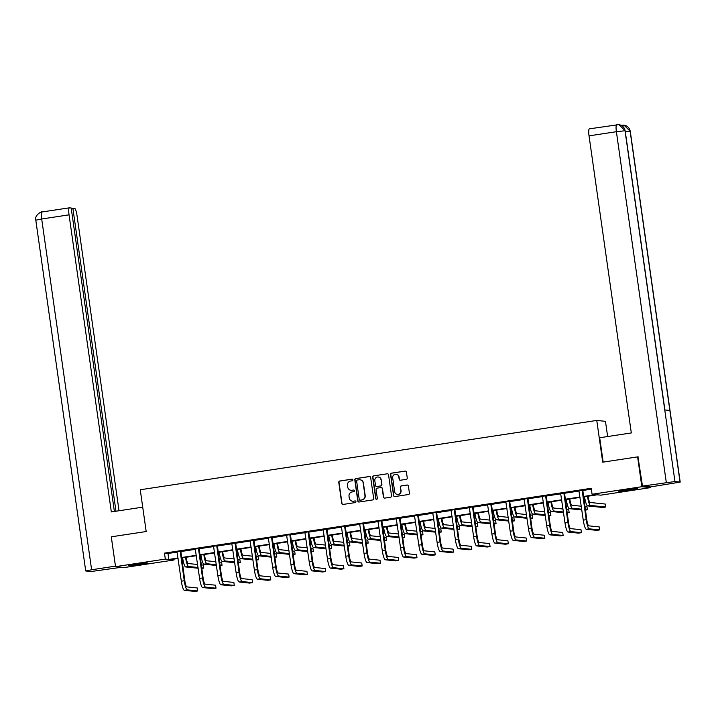 <?xml version="1.0" encoding="UTF-8"?>
<svg xmlns="http://www.w3.org/2000/svg" width="716" height="716" viewBox="0 0 716 716"><rect width="100%" height="100%" fill="white"/><g stroke="black" fill="none" stroke-linecap="round" stroke-linejoin="round"><path stroke-width="1.07" d="M352.89 479.854A0.832 0.814 -84.1 0 0 351.968 479.156L339.751 481.018A1.181 1.163 -84.1 0 0 338.766 482.36L341.774 503.438A1.181 1.163 -84.1 0 0 343.089 504.44L355.297 502.578A0.832 0.814 -84.1 0 0 355.27 500.94A0.832 0.814 -84.1 0 0 355.064 500.94L353.489 501.182A3.786 3.714 -84.1 0 1 349.274 497.996L349.023 496.242A3.786 3.714 -84.1 0 1 352.174 491.928L353.749 491.695A0.832 0.814 -84.1 0 0 353.722 490.048A0.832 0.814 -84.1 0 0 353.516 490.048L351.941 490.29A3.786 3.714 -84.1 0 1 347.725 487.104L347.475 485.35A3.786 3.714 -84.1 0 1 350.616 481.036L352.2 480.803A0.832 0.814 -84.1 0 0 352.89 479.854M352.29 479.174A0.832 0.814 -84.1 0 0 352.2 479.183L339.993 481.045A1.181 1.163 -84.1 0 0 339.008 482.387L342.006 503.464A1.181 1.163 -84.1 0 0 342.919 504.449M355.387 500.958A0.832 0.814 -84.1 0 0 355.306 500.967L353.489 501.182M353.838 490.066A0.832 0.814 -84.1 0 0 353.749 490.075L351.941 490.29M629.883 490.102A9.415 0.456 -8.1 0 1 618.731 491.239A9.415 0.456 -8.1 0 1 626.214 489.726A9.415 0.456 -8.1 0 1 637.365 488.589A9.415 0.456 -8.1 0 1 629.883 490.102M139.88 564.539A9.415 0.456 -8.1 0 1 128.728 565.676A9.415 0.456 -8.1 0 1 136.21 564.154A9.415 0.456 -8.1 0 1 147.362 563.018A9.415 0.456 -8.1 0 1 139.88 564.539M406.285 479.344A1.181 1.163 -84.1 0 0 407.261 478.002L406.42 472.086A1.181 1.163 -84.1 0 0 405.104 471.092L391.545 473.151A1.181 1.163 -84.1 0 0 390.56 474.493L393.558 495.579A1.181 1.163 -84.1 0 0 394.874 496.573L408.442 494.514A1.181 1.163 -84.1 0 0 409.427 493.163L408.406 486.021A1.181 1.163 -84.1 0 0 407.091 485.027L401.282 485.904A1.181 1.163 -84.1 0 0 400.298 487.256L400.808 490.791A3.168 3.106 -84.1 0 1 397.407 494.416A3.168 3.106 -84.1 0 1 394.659 491.731L392.681 477.849A3.168 3.106 -84.1 0 1 396.082 474.234A3.168 3.106 -84.1 0 1 398.83 476.919L399.161 479.228A1.181 1.163 -84.1 0 0 400.477 480.23L406.285 479.344M173.89 559.115L174.015 559.993L124.235 567.555L115.536 566.651L111.293 536.821L146.189 531.523L140.246 489.762L596.768 420.426L602.711 462.178L637.607 456.88L641.849 486.71L650.558 487.614L600.778 495.168L597.251 494.801L583.522 496.886M115.536 566.651L165.315 559.089L168.842 559.456L178.033 558.059M583.468 496.474L595.605 494.631L592.078 494.264L591.228 488.303L164.465 553.128L165.315 559.089M592.078 494.264L641.849 486.71M370.673 477.518A1.181 1.163 -84.1 0 0 369.358 476.516L355.789 478.583A1.181 1.163 -84.1 0 0 354.805 479.926L357.803 501.003A1.181 1.163 -84.1 0 0 359.128 502.005L372.687 499.938A1.181 1.163 -84.1 0 0 373.671 498.596L370.673 477.518M373.663 475.863L387.231 473.804A1.181 1.163 -84.1 0 1 388.546 474.798L391.545 495.884A1.181 1.163 -84.1 0 1 390.56 497.226L384.76 498.112A1.181 1.163 -84.1 0 1 383.445 497.11L382.228 488.563A1.181 1.163 -84.1 0 0 380.912 487.569L377.055 488.151A1.181 1.163 -84.1 0 0 376.079 489.493L377.341 498.399A0.832 0.814 -84.1 0 1 376.455 499.347A0.832 0.814 -84.1 0 1 375.73 498.64L372.687 477.214A1.181 1.163 -84.1 0 1 373.663 475.863L387.231 473.804M607.633 436.536L605.467 421.33L596.768 420.426M164.465 553.128L167.992 553.495L177.183 552.099M180.701 551.562L195.45 549.324M198.976 548.787L213.726 546.541M217.243 546.013L231.993 543.766M235.51 543.238L250.26 540.992M253.786 540.464L268.536 538.217M272.053 537.689L286.803 535.443M290.32 534.906L305.07 532.668M308.596 532.131L323.346 529.894M326.863 529.357L341.613 527.119M345.13 526.582L359.88 524.345M363.406 523.808L378.155 521.57M381.673 521.033L396.422 518.796M399.94 518.259L414.689 516.021M418.216 515.484L432.965 513.247M436.483 512.71L451.232 510.472M454.75 509.935L469.499 507.698M473.025 507.161L487.775 504.914M491.292 504.386L506.042 502.14M509.559 501.612L524.309 499.365M527.835 498.837L542.585 496.591M546.102 496.063L560.852 493.816M564.369 493.279L579.119 491.042M582.645 490.505L591.353 489.18M180.781 551.231L177.049 551.803M199.048 548.456L195.316 549.029M217.324 545.682L213.592 546.245M235.591 542.907L231.859 543.471M253.858 540.133L250.126 540.696M272.134 537.358L268.402 537.922M290.401 534.583L286.668 535.147M308.668 531.809L304.935 532.373M326.944 529.034L323.211 529.598M345.21 526.26L341.478 526.824M363.477 523.486L359.745 524.049M381.753 520.711L378.021 521.275M400.02 517.928L396.288 518.5M418.287 515.153L414.555 515.726M436.563 512.379L432.831 512.951M454.83 509.604L451.098 510.177M473.097 506.83L469.365 507.402M491.373 504.055L487.641 504.619M509.64 501.281L505.908 501.844M527.907 498.506L524.175 499.07M546.183 495.732L542.451 496.295M564.45 492.957L560.717 493.521M582.717 490.183L578.984 490.746M650.459 486.925L650.558 487.614M637.607 456.88L638.323 456.951M178.087 558.471L170.489 559.626L174.015 559.993M580.032 497.423L565.255 499.661M561.756 500.198L546.988 502.444M543.489 502.972L528.712 505.219M525.222 505.747L510.445 507.993M506.946 508.521L492.178 510.768M488.679 511.296L473.903 513.542M470.412 514.07L455.636 516.317M452.136 516.845L437.369 519.091M433.869 519.619L419.093 521.866M415.602 522.394L400.826 524.64M397.326 525.168L382.559 527.415M379.059 527.943L364.283 530.189M360.792 530.726L346.016 532.964M342.517 533.501L327.749 535.738M324.25 536.275L309.473 538.513M305.983 539.05L291.206 541.287M287.707 541.824L272.939 544.071M269.44 544.599L254.663 546.845M251.173 547.373L236.396 549.62M232.897 550.148L218.129 552.394M214.63 552.922L199.854 555.168M196.363 555.697L181.587 557.943M181.524 557.531L196.3 555.285M199.8 554.757L214.576 552.51M218.067 551.982L232.843 549.736M236.334 549.208L251.11 546.961M254.61 546.433L269.386 544.187M272.877 543.659L287.653 541.412M291.144 540.875L305.92 538.638M309.419 538.101L324.196 535.863M327.686 535.326L342.463 533.089M345.953 532.552L360.73 530.305M364.229 529.777L379.006 527.531M382.496 527.003L397.273 524.756M400.763 524.228L415.54 521.982M419.039 521.454L433.815 519.207M437.306 518.679L452.082 516.433M455.573 515.905L470.349 513.658M473.849 513.13L488.625 510.884M492.116 510.356L506.892 508.109M510.383 507.581L525.159 505.335M528.659 504.807L543.435 502.56M546.926 502.023L561.702 499.786M565.192 499.249L579.969 497.011M167.992 553.495L168.842 559.456M351.126 490.326A3.786 3.714 -84.1 0 0 352.174 490.317M352.684 501.218A3.786 3.714 -84.1 0 0 353.722 501.209M369.76 476.534A1.181 1.163 -84.1 0 0 369.59 476.543L356.022 478.601A1.181 1.163 -84.1 0 0 355.046 479.953L358.045 501.03A1.181 1.163 -84.1 0 0 358.949 502.014M357.284 480.024A0.832 0.814 -84.1 0 0 356.604 480.973L359.235 499.473A0.832 0.814 -84.1 0 0 360.157 500.171L361.822 499.92A3.786 3.714 -84.1 0 0 364.963 495.615L363.164 482.96A3.786 3.714 -84.1 0 0 358.958 479.774L357.284 480.024M359.996 479.765A3.786 3.714 -84.1 0 1 363.406 482.987L365.205 495.633A3.786 3.714 -84.1 0 1 362.054 499.938L360.39 500.198M381.315 487.578A1.181 1.163 -84.1 0 1 382.46 488.589L383.678 497.137A1.181 1.163 -84.1 0 0 384.59 498.121M373.904 475.889A1.181 1.163 -84.1 0 0 372.92 477.232L375.972 498.667A0.832 0.814 -84.1 0 0 376.571 499.347M380.966 479.693A3.168 3.106 -84.1 0 0 378.218 477.008A3.168 3.106 -84.1 0 0 374.817 480.624L375.506 485.511A1.181 1.163 -84.1 0 0 376.822 486.513L380.679 485.922A1.181 1.163 -84.1 0 0 381.655 484.58L381.198 479.72A3.168 3.106 -84.1 0 0 378.334 477.026M381.198 479.72L381.897 484.607A1.181 1.163 -84.1 0 1 380.912 485.949L377.064 486.54M396.199 474.252A3.168 3.106 -84.1 0 1 399.063 476.945L399.394 479.255A1.181 1.163 -84.1 0 0 400.307 480.239M397.523 494.425A3.168 3.106 -84.1 0 0 401.041 490.818L400.808 490.791M407.494 485.036A1.181 1.163 -84.1 0 0 407.323 485.045L401.524 485.931A1.181 1.163 -84.1 0 0 400.539 487.274L401.041 490.818M405.516 471.101A1.181 1.163 -84.1 0 0 405.346 471.11L391.777 473.178A1.181 1.163 -84.1 0 0 390.793 474.52L393.791 495.597A1.181 1.163 -84.1 0 0 394.704 496.582M186.124 557.254L186.151 557.433A6.032 1.146 81.4 0 0 188.174 563.519L197.616 564.503M198.037 567.484L188.594 566.508A9.048 1.718 -98.6 0 1 185.56 557.37L185.551 557.343M198.144 568.244L185.668 566.947A9.048 1.718 -98.6 0 1 182.634 557.818L182.625 557.782M201.241 564.879L203.326 565.094L203.756 568.083L201.661 567.86M201.733 568.388L203.756 568.083M176.968 551.66L181.327 581.195L184.254 580.748L180.19 551.168M180.817 551.078L184.844 580.81A6.032 1.146 81.4 0 0 186.867 586.896L197.321 587.979L197.741 590.968L187.288 589.877A9.048 1.718 -98.6 0 1 184.254 580.748M197.741 590.968L194.815 591.407L184.361 590.324A9.048 1.718 -98.6 0 1 181.327 581.195M180.692 551.633L180.101 551.571M142.726 507.152L111.329 511.922L69.049 214.845L41.698 218.998L91.621 569.766L115.455 566.141L111.293 536.91M119.035 510.75L77.042 215.668A7.241 1.378 81.4 0 0 74.607 208.365L72.862 208.186L115.983 511.215M91.621 569.766L85.723 570.956L90.968 571.538L121.505 567.269M114.381 511.457L71.188 208.007L69.434 207.828A7.241 1.378 81.4 0 0 69.371 207.828A7.241 1.378 81.4 0 0 69.049 214.845M71.251 208.428L72.862 208.186M603.167 462.106L599.695 437.745L631.315 432.938L589.035 135.861A7.241 1.378 -98.6 0 1 589.357 128.844A7.241 1.378 -98.6 0 1 589.429 128.844M680.057 482.056L669.872 410.474L664.761 409.946L674.955 481.528L680.2 482.11L650.468 486.925L642.476 486.092L637.965 456.915M674.955 481.528L642.476 486.092M664.895 409.955L625.166 130.804L619.018 124.656L616.986 124.665M680.2 482.11L630.277 131.341L624.048 125.184L622.088 125.202M204.391 554.479L204.418 554.658A6.032 1.146 81.4 0 0 206.441 560.744L215.883 561.729M216.313 564.709L206.87 563.734A9.048 1.718 -98.6 0 1 203.827 554.596L203.827 554.56M216.42 565.47L203.935 564.172A9.048 1.718 -98.6 0 1 200.901 555.043L200.901 555.007M219.508 562.105L221.593 562.32L222.023 565.309L219.928 565.085M220.009 565.613L222.023 565.309M222.658 551.705L222.685 551.884A6.032 1.146 81.4 0 0 224.708 557.97L234.15 558.954M234.58 561.935L225.137 560.959A9.048 1.718 -98.6 0 1 222.103 551.821L222.094 551.785M234.687 562.695L222.211 561.398A9.048 1.718 -98.6 0 1 219.168 552.269L219.168 552.233M237.775 559.33L239.869 559.545L240.29 562.534L238.204 562.311M238.276 562.839L240.29 562.534M195.235 548.886L199.594 578.421L202.521 577.973L198.466 548.393M199.093 548.304L203.111 578.036A6.032 1.146 81.4 0 0 205.134 584.122L215.588 585.205L216.008 588.194L205.564 587.102A9.048 1.718 -98.6 0 1 202.521 577.973M216.008 588.194L213.082 588.633L202.628 587.55A9.048 1.718 -98.6 0 1 199.594 578.421M198.959 548.859L198.368 548.796M213.511 546.111L217.861 575.646L220.788 575.199L216.733 545.619M217.36 545.529L221.378 575.261A6.032 1.146 81.4 0 0 223.401 581.347L233.855 582.43L234.284 585.411L223.831 584.328A9.048 1.718 -98.6 0 1 220.788 575.199M234.284 585.411L231.358 585.858L220.904 584.775A9.048 1.718 -98.6 0 1 217.861 575.646M217.225 546.075L216.644 546.022M240.934 548.93L240.961 549.109A6.032 1.146 81.4 0 0 242.984 555.195L252.426 556.18M252.846 559.16L243.404 558.185A9.048 1.718 -98.6 0 1 240.37 549.047L240.361 549.011M252.954 559.921L240.478 558.623A9.048 1.718 -98.6 0 1 237.444 549.494L237.435 549.458M256.051 556.556L258.136 556.771L258.565 559.76L256.471 559.536M256.543 560.064L258.565 559.76M259.201 546.156L259.228 546.335A6.032 1.146 81.4 0 0 261.25 552.421L270.693 553.405M271.122 556.386L261.68 555.401A9.048 1.718 -98.6 0 1 258.637 546.272L258.637 546.236M271.23 557.146L258.745 555.849A9.048 1.718 -98.6 0 1 255.71 546.72L255.71 546.684M274.317 553.781L276.403 553.996L276.832 556.976L274.738 556.762M274.819 557.29L276.832 556.976M277.468 543.381L277.495 543.56A6.032 1.146 81.4 0 0 279.517 549.646L288.96 550.631M289.389 553.611L279.947 552.627A9.048 1.718 -98.6 0 1 276.913 543.498L276.904 543.462M289.497 554.372L277.02 553.074A9.048 1.718 -98.6 0 1 273.977 543.945L273.977 543.909M292.584 551.007L294.679 551.222L295.099 554.202L293.014 553.987M293.086 554.515L295.099 554.202M231.778 543.337L236.137 572.863L239.063 572.424L235 542.844M235.627 542.755L239.654 572.487A6.032 1.146 81.4 0 0 241.677 578.573L252.13 579.656L252.551 582.636L242.097 581.553A9.048 1.718 -98.6 0 1 239.063 572.424M252.551 582.636L249.624 583.084L239.171 582.001A9.048 1.718 -98.6 0 1 236.137 572.863M235.501 543.301L234.911 543.247M250.045 540.562L254.404 570.088L257.33 569.65L253.276 540.07M253.903 539.98L257.921 569.712A6.032 1.146 81.4 0 0 259.944 575.798L270.397 576.881L270.818 579.862L260.373 578.779A9.048 1.718 -98.6 0 1 257.33 569.65M270.818 579.862L267.891 580.309L257.438 579.226A9.048 1.718 -98.6 0 1 254.404 570.088M253.768 540.526L253.178 540.473M268.321 537.788L272.671 567.314L275.597 566.875L271.543 537.295M272.17 537.197L276.188 566.929A6.032 1.146 81.4 0 0 278.211 573.024L288.664 574.107L289.094 577.087L278.64 576.004A9.048 1.718 -98.6 0 1 275.597 566.875M289.094 577.087L286.167 577.535L275.714 576.452A9.048 1.718 -98.6 0 1 272.671 567.314M272.035 537.752L271.454 537.689M295.744 540.607L295.771 540.786A6.032 1.146 81.4 0 0 297.793 546.872L307.236 547.856M307.656 550.837L298.214 549.852A9.048 1.718 -98.6 0 1 295.18 540.723L295.171 540.687M307.764 551.597L295.287 550.3A9.048 1.718 -98.6 0 1 292.253 541.171L292.244 541.135M310.86 548.232L312.946 548.447L313.375 551.427L311.281 551.213M311.353 551.732L313.375 551.427M286.588 535.013L290.947 564.539L293.873 564.101L289.81 534.521M290.436 534.422L294.464 564.154A6.032 1.146 81.4 0 0 296.487 570.249L306.94 571.332L307.361 574.313L296.907 573.23A9.048 1.718 -98.6 0 1 293.873 564.101M307.361 574.313L304.434 574.76L293.981 573.677A9.048 1.718 -98.6 0 1 290.947 564.539M290.311 534.977L289.72 534.915M314.011 537.823L314.038 538.011A6.032 1.146 81.4 0 0 316.06 544.097L325.503 545.082M325.932 548.062L316.49 547.078A9.048 1.718 -98.6 0 1 313.447 537.949L313.447 537.913M326.04 548.823L313.554 547.525A9.048 1.718 -98.6 0 1 310.52 538.396L310.511 538.36M329.127 545.458L331.213 545.673L331.642 548.653L329.548 548.438M329.629 548.957L331.642 548.653M304.855 532.239L309.214 561.765L312.14 561.317L308.086 531.746M308.712 531.648L312.731 561.38A6.032 1.146 81.4 0 0 314.754 567.466L325.207 568.558L325.628 571.538L315.183 570.455A9.048 1.718 -98.6 0 1 312.14 561.317M325.628 571.538L322.701 571.986L312.248 570.894A9.048 1.718 -98.6 0 1 309.214 561.765M308.578 532.203L307.987 532.14M332.278 535.049L332.305 535.237A6.032 1.146 81.4 0 0 334.327 541.323L343.77 542.307M344.199 545.288L334.757 544.303A9.048 1.718 -98.6 0 1 331.723 535.174L331.714 535.138M344.306 546.048L331.83 544.751A9.048 1.718 -98.6 0 1 328.787 535.622L328.787 535.586M347.394 542.683L349.489 542.898L349.909 545.878L347.824 545.664M347.895 546.183L349.909 545.878M323.131 529.464L327.481 558.99L330.407 558.543L326.353 528.972M326.979 528.873L330.998 558.605A6.032 1.146 81.4 0 0 333.021 564.691L343.474 565.783L343.904 568.764L333.45 567.681A9.048 1.718 -98.6 0 1 330.407 558.543M343.904 568.764L340.977 569.211L330.524 568.119A9.048 1.718 -98.6 0 1 327.481 558.99M326.845 529.428L326.263 529.366M350.554 532.274L350.58 532.462A6.032 1.146 81.4 0 0 352.603 538.548L362.045 539.524M362.466 542.513L353.024 541.529A9.048 1.718 -98.6 0 1 349.99 532.4L349.981 532.364M362.573 543.274L350.097 541.976A9.048 1.718 -98.6 0 1 347.063 532.847L347.054 532.811M365.67 539.909L367.755 540.124L368.185 543.104L366.091 542.889M366.162 543.408L368.185 543.104M341.398 526.69L345.756 556.216L348.683 555.768L344.62 526.197M345.246 526.099L349.274 555.831A6.032 1.146 81.4 0 0 351.296 561.917L361.75 563.009L362.171 565.989L351.717 564.906A9.048 1.718 -98.6 0 1 348.683 555.768M362.171 565.989L359.244 566.437L348.79 565.345A9.048 1.718 -98.6 0 1 345.756 556.216M345.121 526.654L344.53 526.591M368.821 529.5L368.847 529.688A6.032 1.146 81.4 0 0 370.87 535.774L380.312 536.749M380.742 539.739L371.3 538.754A9.048 1.718 -98.6 0 1 368.257 529.625L368.257 529.589M380.849 540.499L368.364 539.202A9.048 1.718 -98.6 0 1 365.33 530.064L365.321 530.037M383.937 537.134L386.022 537.349L386.452 540.329L384.358 540.115M384.438 540.634L386.452 540.329M359.665 523.906L364.023 553.441L366.95 552.994L362.896 523.423M363.522 523.324L367.541 553.056A6.032 1.146 81.4 0 0 369.563 559.142L380.017 560.234L380.438 563.215L369.993 562.132A9.048 1.718 -98.6 0 1 366.95 552.994M380.438 563.215L377.511 563.662L367.057 562.57A9.048 1.718 -98.6 0 1 364.023 553.441M363.388 523.879L362.797 523.817M387.088 526.725L387.114 526.913A6.032 1.146 81.4 0 0 389.137 532.999L398.579 533.975M399.009 536.964L389.567 535.98A9.048 1.718 -98.6 0 1 386.533 526.851L386.524 526.815M399.116 537.725L386.64 536.427A9.048 1.718 -98.6 0 1 383.597 527.289L383.597 527.253M402.204 534.351L404.298 534.575L404.719 537.555L402.634 537.34M402.705 537.859L404.719 537.555M377.941 521.132L382.29 550.667L385.217 550.219L381.163 520.648M381.789 520.55L385.808 550.282A6.032 1.146 81.4 0 0 387.83 556.368L398.284 557.46L398.714 560.44L388.26 559.348A9.048 1.718 -98.6 0 1 385.217 550.219M398.714 560.44L395.787 560.888L385.333 559.796A9.048 1.718 -98.6 0 1 382.29 550.667M381.655 521.105L381.073 521.042M405.363 523.951L405.39 524.13A6.032 1.146 81.4 0 0 407.413 530.225L416.855 531.2M417.276 534.19L407.834 533.205A9.048 1.718 -98.6 0 1 404.8 524.076L404.791 524.04M417.383 534.95L404.907 533.653A9.048 1.718 -98.6 0 1 401.873 524.515L401.864 524.479M420.48 531.576L422.565 531.8L422.995 534.78L420.901 534.566M420.972 535.085L422.995 534.78M396.208 518.357L400.566 547.892L403.493 547.445L399.43 517.874M400.056 517.775L404.084 547.507A6.032 1.146 81.4 0 0 406.106 553.593L416.56 554.685L416.981 557.666L406.527 556.574A9.048 1.718 -98.6 0 1 403.493 547.445M416.981 557.666L414.054 558.104L403.6 557.021A9.048 1.718 -98.6 0 1 400.566 547.892M399.931 518.33L399.34 518.268M423.63 521.176L423.657 521.355A6.032 1.146 81.4 0 0 425.68 527.45L435.122 528.426M435.552 531.406L426.11 530.431A9.048 1.718 -98.6 0 1 423.067 521.302L423.067 521.266M435.659 532.167L423.174 530.878A9.048 1.718 -98.6 0 1 420.14 521.74L420.131 521.704M438.747 528.802L440.832 529.026L441.262 532.006L439.168 531.791M439.248 532.31L441.262 532.006M414.475 515.583L418.833 545.118L421.76 544.67L417.705 515.099M418.332 515.001L422.351 544.733A6.032 1.146 81.4 0 0 424.373 550.819L434.827 551.902L435.247 554.891L424.803 553.799A9.048 1.718 -98.6 0 1 421.76 544.67M435.247 554.891L432.321 555.33L421.867 554.247A9.048 1.718 -98.6 0 1 418.833 545.118M418.198 515.556L417.607 515.493M441.897 518.402L441.924 518.581A6.032 1.146 81.4 0 0 443.947 524.667L453.389 525.651M453.819 528.632L444.376 527.656A9.048 1.718 -98.6 0 1 441.342 518.518L441.333 518.491M453.926 529.393L441.45 528.095A9.048 1.718 -98.6 0 1 438.407 518.966L438.407 518.93M457.014 526.027L459.108 526.242L459.529 529.231L457.443 529.017M457.515 529.536L459.529 529.231M432.75 512.808L437.1 542.343L440.027 541.896L435.972 512.316M436.599 512.226L440.617 541.958A6.032 1.146 81.4 0 0 442.64 548.044L453.094 549.127L453.523 552.117L443.07 551.025A9.048 1.718 -98.6 0 1 440.027 541.896M453.523 552.117L450.597 552.555L440.143 551.472A9.048 1.718 -98.6 0 1 437.1 542.343M436.465 512.781L435.883 512.719M460.173 515.627L460.2 515.806A6.032 1.146 81.4 0 0 462.223 521.892L471.665 522.877M472.086 525.857L462.643 524.882A9.048 1.718 -98.6 0 1 459.609 515.744L459.6 515.717M472.193 526.618L459.717 525.32A9.048 1.718 -98.6 0 1 456.683 516.191L456.674 516.155M475.29 523.253L477.375 523.468L477.805 526.457L475.71 526.233M475.782 526.761L477.805 526.457M451.017 510.034L455.376 539.569L458.303 539.121L454.239 509.541M454.866 509.452L458.893 539.184A6.032 1.146 81.4 0 0 460.916 545.27L471.37 546.353L471.79 549.342L461.337 548.25A9.048 1.718 -98.6 0 1 458.303 539.121M471.79 549.342L468.864 549.781L458.41 548.698A9.048 1.718 -98.6 0 1 455.376 539.569M454.741 510.007L454.15 509.944M478.44 512.853L478.467 513.032A6.032 1.146 81.4 0 0 480.49 519.118L489.932 520.102M490.362 523.083L480.919 522.107A9.048 1.718 -98.6 0 1 477.876 512.969L477.876 512.933M490.469 523.843L477.984 522.546A9.048 1.718 -98.6 0 1 474.95 513.417L474.941 513.381M493.557 520.478L495.642 520.693L496.072 523.682L493.977 523.459M494.058 523.987L496.072 523.682M469.284 507.259L473.643 536.794L476.57 536.347L472.515 506.767M473.142 506.677L477.16 536.409A6.032 1.146 81.4 0 0 479.183 542.495L489.637 543.578L490.057 546.568L479.613 545.476A9.048 1.718 -98.6 0 1 476.57 536.347M490.057 546.568L487.131 547.006L476.677 545.923A9.048 1.718 -98.6 0 1 473.643 536.794M473.007 507.232L472.417 507.17M496.707 510.078L496.734 510.257A6.032 1.146 81.4 0 0 498.757 516.343L508.199 517.328M508.628 520.308L499.186 519.333A9.048 1.718 -98.6 0 1 496.152 510.195L496.143 510.159M508.736 521.069L496.26 519.771A9.048 1.718 -98.6 0 1 493.217 510.642L493.217 510.606M511.824 517.704L513.918 517.919L514.339 520.908L512.253 520.684M512.325 521.212L514.339 520.908M487.56 504.485L491.91 534.011L494.837 533.572L490.782 503.992M491.409 503.903L495.427 533.635A6.032 1.146 81.4 0 0 497.45 539.721L507.904 540.804L508.333 543.784L497.88 542.701A9.048 1.718 -98.6 0 1 494.837 533.572M508.333 543.784L505.407 544.232L494.953 543.149A9.048 1.718 -98.6 0 1 491.91 534.011M491.274 504.449L490.693 504.395M514.983 507.304L515.01 507.483A6.032 1.146 81.4 0 0 517.033 513.569L526.475 514.553M526.895 517.534L517.453 516.549A9.048 1.718 -98.6 0 1 514.419 507.42L514.41 507.384M527.003 518.295L514.527 516.997A9.048 1.718 -98.6 0 1 511.493 507.868L511.484 507.832M530.1 514.929L532.185 515.144L532.615 518.124L530.52 517.91M530.592 518.438L532.615 518.124M505.827 501.71L510.186 531.236L513.112 530.798L509.049 501.218M509.676 501.128L513.703 530.86A6.032 1.146 81.4 0 0 515.726 536.946L526.179 538.029L526.6 541.01L516.147 539.927A9.048 1.718 -98.6 0 1 513.112 530.798M526.6 541.01L523.673 541.457L513.22 540.374A9.048 1.718 -98.6 0 1 510.186 531.236M509.55 501.674L508.96 501.621M533.25 504.529L533.277 504.708A6.032 1.146 81.4 0 0 535.3 510.794L544.742 511.779M545.171 514.759L535.729 513.775A9.048 1.718 -98.6 0 1 532.686 504.646L532.686 504.61M545.279 515.52L532.793 514.222A9.048 1.718 -98.6 0 1 529.759 505.093L529.75 505.057M548.367 512.155L550.452 512.37L550.881 515.35L548.787 515.135M548.868 515.663L550.881 515.35M524.094 498.936L528.453 528.462L531.379 528.023L527.325 498.443M527.952 498.354L531.97 528.077A6.032 1.146 81.4 0 0 533.993 534.172L544.446 535.255L544.867 538.235L534.422 537.152A9.048 1.718 -98.6 0 1 531.379 528.023M544.867 538.235L541.94 538.683L531.487 537.6A9.048 1.718 -98.6 0 1 528.453 528.462M527.817 498.9L527.227 498.837M551.517 501.755L551.544 501.934A6.032 1.146 81.4 0 0 553.566 508.02L563.009 509.004M563.438 511.985L553.996 511A9.048 1.718 -98.6 0 1 550.962 501.871L550.953 501.835M563.546 512.745L551.069 511.448A9.048 1.718 -98.6 0 1 548.026 502.319L548.026 502.283M566.633 509.38L568.728 509.595L569.148 512.575L567.063 512.361M567.135 512.889L569.148 512.575M542.37 496.161L546.72 525.687L549.646 525.249L545.592 495.669M546.218 495.57L550.237 525.302A6.032 1.146 81.4 0 0 552.26 531.397L562.713 532.48L563.143 535.461L552.689 534.378A9.048 1.718 -98.6 0 1 549.646 525.249M563.143 535.461L560.216 535.908L549.763 534.825A9.048 1.718 -98.6 0 1 546.72 525.687M546.084 496.125L545.503 496.063M569.793 498.971L569.82 499.159A6.032 1.146 81.4 0 0 571.842 505.245L581.285 506.23M581.705 509.21L572.263 508.226A9.048 1.718 -98.6 0 1 569.229 499.097L569.22 499.061M581.813 509.971L569.336 508.673A9.048 1.718 -98.6 0 1 566.302 499.544L566.293 499.508M584.909 506.606L586.995 506.821L587.424 509.801L585.33 509.586M585.402 510.105L587.424 509.801M560.637 493.387L564.996 522.913L567.922 522.474L563.859 492.894M564.485 492.796L568.513 522.528A6.032 1.146 81.4 0 0 570.536 528.623L580.989 529.706L581.41 532.686L570.956 531.603A9.048 1.718 -98.6 0 1 567.922 522.474M581.41 532.686L578.483 533.134L568.03 532.042A9.048 1.718 -98.6 0 1 564.996 522.913M564.36 493.351L563.769 493.288M588.06 496.197L588.087 496.385A6.032 1.146 81.4 0 0 590.109 502.471L605.262 504.046L605.691 507.026L590.539 505.451A9.048 1.718 -98.6 0 1 587.496 496.322L587.496 496.286M605.691 507.026L602.765 507.474L587.603 505.899A9.048 1.718 -98.6 0 1 584.569 496.77L584.56 496.734M578.904 490.612L583.263 520.138L586.189 519.691L582.135 490.12M582.761 490.021L586.78 519.753A6.032 1.146 81.4 0 0 588.803 525.839L599.256 526.931L599.677 529.912L589.232 528.829A9.048 1.718 -98.6 0 1 586.189 519.691M599.677 529.912L596.75 530.359L586.297 529.267A9.048 1.718 -98.6 0 1 583.263 520.138M582.627 490.576L582.036 490.514M182.634 557.818L185.56 557.37M185.668 566.947L188.594 566.508M184.361 590.324L187.288 589.877M42.092 211.981A7.241 1.378 -98.6 0 0 42.02 211.981A7.241 1.378 -98.6 0 0 41.698 218.998L35.8 220.188L85.723 570.956M666.301 482.477L616.387 131.699L589.035 135.861M625.292 131.708L630.134 131.288L669.872 410.474M664.761 409.946L625.032 130.76L616.387 131.699A7.241 1.378 -98.6 0 1 616.709 124.691A7.241 1.378 -98.6 0 1 616.771 124.691M200.901 555.043L203.827 554.596M203.935 564.172L206.87 563.734M219.168 552.269L222.103 551.821M222.211 561.398L225.137 560.959M202.628 587.55L205.564 587.102M220.904 584.775L223.831 584.328M237.444 549.494L240.37 549.047M240.478 558.623L243.404 558.185M255.71 546.72L258.637 546.272M258.745 555.849L261.68 555.401M273.977 543.945L276.913 543.498M277.02 553.074L279.947 552.627M239.171 582.001L242.097 581.553M257.438 579.226L260.373 578.779M275.714 576.452L278.64 576.004M292.253 541.171L295.18 540.723M295.287 550.3L298.214 549.852M293.981 573.677L296.907 573.23M310.52 538.396L313.447 537.949M313.554 547.525L316.49 547.078M312.248 570.894L315.183 570.455M328.787 535.622L331.723 535.174M331.83 544.751L334.757 544.303M330.524 568.119L333.45 567.681M347.063 532.847L349.99 532.4M350.097 541.976L353.024 541.529M348.79 565.345L351.717 564.906M365.33 530.064L368.257 529.625M368.364 539.202L371.3 538.754M367.057 562.57L369.993 562.132M383.597 527.289L386.533 526.851M386.64 536.427L389.567 535.98M385.333 559.796L388.26 559.348M401.873 524.515L404.8 524.076M404.907 533.653L407.834 533.205M403.6 557.021L406.527 556.574M420.14 521.74L423.067 521.302M423.174 530.878L426.11 530.431M421.867 554.247L424.803 553.799M438.407 518.966L441.342 518.518M441.45 528.095L444.376 527.656M440.143 551.472L443.07 551.025M456.683 516.191L459.609 515.744M459.717 525.32L462.643 524.882M458.41 548.698L461.337 548.25M474.95 513.417L477.876 512.969M477.984 522.546L480.919 522.107M476.677 545.923L479.613 545.476M493.217 510.642L496.152 510.195M496.26 519.771L499.186 519.333M494.953 543.149L497.88 542.701M511.493 507.868L514.419 507.42M514.527 516.997L517.453 516.549M513.22 540.374L516.147 539.927M529.759 505.093L532.686 504.646M532.793 514.222L535.729 513.775M531.487 537.6L534.422 537.152M548.026 502.319L550.962 501.871M551.069 511.448L553.996 511M549.763 534.825L552.689 534.378M566.302 499.544L569.229 499.097M569.336 508.673L572.263 508.226M568.03 532.042L570.956 531.603M584.569 496.77L587.496 496.322M587.603 505.899L590.539 505.451M586.297 529.267L589.232 528.829M35.8 220.188C34.198 214.934 42.334 211.014 42.02 211.981L69.371 207.828M619.018 124.656C622.32 125.264 624.37 127.314 625.166 130.804M618.749 124.629L589.357 128.844M624.048 125.184C627.395 125.756 629.471 127.815 630.277 131.341M623.788 125.148L621.175 125.318"/></g></svg>
